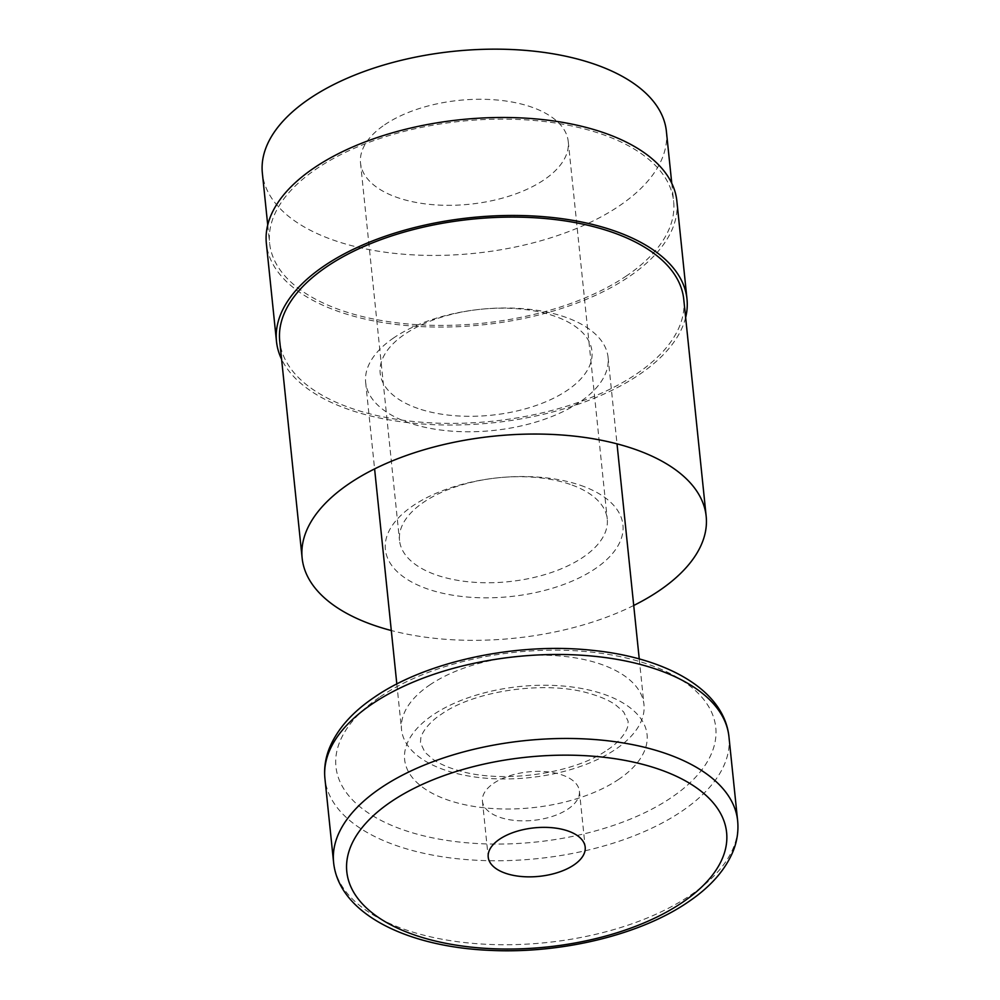 <?xml version="1.0" encoding="UTF-8"?>
<svg xmlns="http://www.w3.org/2000/svg" width="1000" height="1000" viewBox="0 0 1000 1000"><rect width="100%" height="100%" fill="white"/><g stroke="black" fill="none" stroke-linecap="round" stroke-linejoin="round"><path stroke-width="0.75" stroke-dasharray="5 3.75" d="M384.65 124.8A104.412 52.213 -5.9 0 1 497.375 100.037A104.412 52.213 -5.9 0 1 568.25 141.562A104.412 52.213 -5.9 0 1 544.125 179.775A104.412 52.213 -5.9 0 1 431.4 204.55A104.412 52.213 -5.9 0 1 360.525 163.025A104.412 52.213 -5.9 0 1 384.65 124.8M570.163 484.375A104.412 52.213 174.1 0 0 423.65 502.238A104.412 52.213 174.1 0 0 399.525 540.462A104.412 52.213 174.1 0 0 436.613 575.075A104.412 52.213 174.1 0 0 583.125 557.212A104.412 52.213 174.1 0 0 607.25 518.987A104.412 52.213 174.1 0 0 570.163 484.375M626.712 275.738A203.088 101.55 -5.9 0 1 407.45 323.925A203.088 101.55 -5.9 0 1 269.6 243.15A203.088 101.55 -5.9 0 1 316.525 168.812A203.088 101.55 -5.9 0 1 535.775 120.625A203.088 101.55 -5.9 0 1 673.637 201.4A203.088 101.55 -5.9 0 1 626.712 275.738M666.4 131.412A203.088 101.55 -5.9 0 1 619.475 205.763A203.088 101.55 -5.9 0 1 400.225 253.938A203.088 101.55 -5.9 0 1 262.362 173.175M685.638 317.512A206.337 103.175 -5.9 0 1 639.312 374.562A206.337 103.175 -5.9 0 1 434.1 424.688A206.337 103.175 -5.9 0 1 281.6 359.263M676.862 201.062A206.337 103.175 -5.9 0 1 629.188 276.6A206.337 103.175 -5.9 0 1 406.425 325.55A206.337 103.175 -5.9 0 1 266.363 243.487M633.725 605.475A203.088 101.55 -5.9 0 1 391.3 630.525M683.763 299.375A203.088 101.55 -5.9 0 1 636.838 373.713A203.088 101.55 -5.9 0 1 417.575 421.9A203.088 101.55 -5.9 0 1 279.725 341.125M580.525 485.325A119.425 59.713 -5.9 0 1 595.35 568.625A119.425 59.713 -5.9 0 1 427.8 589.05A119.425 59.713 -5.9 0 1 412.962 505.75A119.425 59.713 -5.9 0 1 580.525 485.325M429.688 685A121.85 60.925 -5.9 0 1 561.25 656.087A121.85 60.925 -5.9 0 1 643.962 704.55A121.85 60.925 -5.9 0 1 615.8 749.163A121.85 60.925 -5.9 0 1 484.25 778.075A121.85 60.925 -5.9 0 1 401.538 729.613A121.85 60.925 -5.9 0 1 429.688 685M393.812 337.812A121.85 60.925 174.1 0 0 365.662 382.413A121.85 60.925 174.1 0 0 408.95 422.812A121.85 60.925 174.1 0 0 579.925 401.975A121.85 60.925 174.1 0 0 608.075 357.362A121.85 60.925 174.1 0 0 564.788 316.962A121.85 60.925 174.1 0 0 393.812 337.812M493.7 783.288A48.738 24.375 -5.9 0 1 546.312 771.725A48.738 24.375 -5.9 0 1 579.4 791.112A48.738 24.375 -5.9 0 1 568.138 808.95A48.738 24.375 -5.9 0 1 515.513 820.512A48.738 24.375 -5.9 0 1 482.438 801.125A48.738 24.375 -5.9 0 1 493.7 783.288M418 408.475A106.463 53.238 -5.9 0 1 404.775 334.212A106.463 53.238 -5.9 0 1 554.163 316A106.463 53.238 -5.9 0 1 567.375 390.262A106.463 53.238 -5.9 0 1 418 408.475M618.913 779.212A121.85 60.925 -5.9 0 1 447.925 800.05A121.85 60.925 -5.9 0 1 432.8 715.05A121.85 60.925 -5.9 0 1 603.775 694.212A121.85 60.925 -5.9 0 1 618.913 779.212M728.95 736.75A203.088 101.55 -5.9 0 1 682.025 811.1A203.088 101.55 -5.9 0 1 462.775 859.275A203.088 101.55 -5.9 0 1 324.925 778.5M380.062 696.875A190.912 95.45 -5.9 0 1 647.938 664.212A190.912 95.45 -5.9 0 1 671.637 797.387A190.912 95.45 -5.9 0 1 403.775 830.037A190.912 95.45 -5.9 0 1 380.062 696.875M737.638 820.725A203.088 101.55 -5.9 0 1 690.713 895.075A203.088 101.55 -5.9 0 1 471.463 943.25A203.088 101.55 -5.9 0 1 333.6 862.487M568.25 141.562L607.25 518.987M267.725 225.012L269.6 243.15M671.762 183.25L673.637 201.4M360.525 163.025L399.525 540.462M607.562 749.762C615.375 744.938 625.6 734.938 627.762 726.363L628.162 721.375L623.638 711.9L615.513 704.812C609.062 700.375 600.438 696.612 589.663 693.538C545.913 680.15 473.925 690.65 441.05 714.45C433.225 719.275 423 729.275 420.838 737.85L420.438 742.837L424.963 752.312L433.088 759.4C439.55 763.838 448.162 767.6 458.938 770.675C502.7 784.062 574.675 773.562 607.562 749.762M365.662 382.413L374.6 468.913M396.825 684L401.538 729.613M482.438 801.125L488.212 857.113M579.4 791.112L585.188 847.087M608.075 357.362L617.013 443.85M639.25 658.95L643.962 704.55"/><path stroke-width="1.5" d="M267.725 225.012L262.362 173.175A203.088 101.55 -5.9 0 1 309.288 98.825A203.088 101.55 -5.9 0 1 528.538 50.65A203.088 101.55 -5.9 0 1 666.4 131.412L671.762 183.25M281.6 359.263A206.337 103.175 -5.9 0 1 276.488 341.463A206.337 103.175 -5.9 0 1 324.162 265.925A206.337 103.175 -5.9 0 1 546.925 216.975A206.337 103.175 -5.9 0 1 686.988 299.037A206.337 103.175 -5.9 0 1 685.638 317.512M276.488 341.463L266.363 243.487A206.337 103.175 -5.9 0 1 314.037 167.95A206.337 103.175 -5.9 0 1 536.8 119A206.337 103.175 -5.9 0 1 676.862 201.062L686.988 299.037M391.3 630.525A203.088 101.55 -5.9 0 1 302.137 558.062A203.088 101.55 -5.9 0 1 349.062 483.725A203.088 101.55 -5.9 0 1 568.312 435.538A203.088 101.55 -5.9 0 1 706.175 516.312A203.088 101.55 -5.9 0 1 659.25 590.65A203.088 101.55 -5.9 0 1 633.725 605.475M302.137 558.062L279.725 341.125A203.088 101.55 -5.9 0 1 326.65 266.775A203.088 101.55 -5.9 0 1 545.9 218.6A203.088 101.55 -5.9 0 1 683.763 299.375L706.175 516.312M573.925 864.938A48.738 24.375 -5.9 0 1 521.3 876.5A48.738 24.375 -5.9 0 1 488.212 857.113A48.738 24.375 -5.9 0 1 499.475 839.275A48.738 24.375 -5.9 0 1 552.1 827.712A48.738 24.375 -5.9 0 1 585.188 847.087A48.738 24.375 -5.9 0 1 573.925 864.938M728.95 736.75C724.05 690.025 666.912 657.962 593.175 650.413C517.325 641.912 426.575 661.062 374.3 697.288C352.163 712.225 337.175 729.25 329.312 748.363C325.375 758.3 323.925 768.35 324.925 778.5A203.088 101.55 -5.9 0 1 371.85 704.163A203.088 101.55 -5.9 0 1 591.1 655.975A203.088 101.55 -5.9 0 1 728.95 736.75L737.638 820.725A203.088 101.55 -5.9 0 0 599.775 739.963A203.088 101.55 -5.9 0 0 380.525 788.138A203.088 101.55 -5.9 0 0 333.6 862.487C338.913 913.838 407.413 947.212 491.238 950.425C562.188 953.725 640.863 934.638 688.25 901.938C710.387 887.013 725.387 869.987 733.25 850.875C737.175 840.938 738.637 830.888 737.638 820.725M390.913 801.85A190.912 95.45 -5.9 0 1 658.775 769.188A190.912 95.45 -5.9 0 1 682.487 902.362A190.912 95.45 -5.9 0 1 414.625 935.013A190.912 95.45 -5.9 0 1 390.913 801.85M374.6 468.913L396.825 684M324.925 778.5L333.6 862.487M617.013 443.85L639.25 658.95"/></g></svg>
